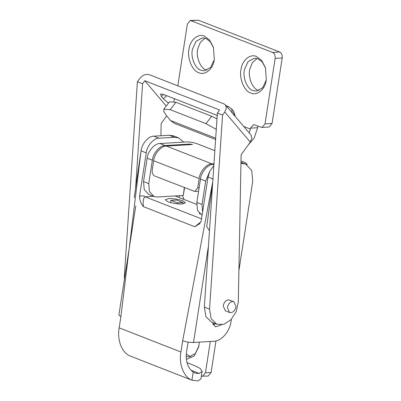 <?xml version="1.0" encoding="UTF-8"?>
<svg xmlns="http://www.w3.org/2000/svg" width="401" height="401" viewBox="0 0 401 401"><rect width="100%" height="100%" fill="white"/><g stroke="black" fill="none" stroke-linecap="round" stroke-linejoin="round"><path stroke-width="0.6" d="M227.427 307.662C228.104 304.118 229.823 302.048 232.575 301.452L233.828 301.642L235.988 306.469C235.312 310.013 233.593 312.083 230.841 312.68L229.588 312.489L227.427 307.662M229.588 312.489L225.362 310.835L223.202 306.008C223.878 302.464 225.598 300.394 228.349 299.798L233.828 301.642M183.046 202.585L176.545 200.039L170.896 200.38L177.397 202.921L183.046 202.585L182.841 203.903M170.56 202.555L170.896 200.38M177.267 203.783L177.397 202.921M182.224 203.954L185.468 202.841L183.212 201.001C180.38 199.618 172.104 198.249 168.57 198.61L165.327 199.723L167.583 201.563C170.415 202.946 178.691 204.315 182.224 203.954M199.157 213.202L200.074 214.124M213.227 324.885L215.417 323.692M221.588 324.825L215.447 326.875L212.43 322.524M231.372 319.301L231.001 321.687C229.648 331.672 221.492 341.05 213.989 341.246L193.523 342.474C189.788 342.549 186.169 341.983 182.676 340.775L212.741 181.919M240.981 162.275L245.688 164.114L251.723 170.48L252.73 181.347L238.901 270.67M245.683 164.114L240.966 163.267M240.961 163.513L241.512 163.478M200.921 221.868L194.811 226.75L199.643 223.733L201.267 220.675L208.019 177.047L209.939 171.042L213.828 165.718M212.665 183.082L206.726 226.635L209.467 230.685M208.425 246.194L193.523 342.474M143.443 206.655C141.117 203.883 139.804 200.5 139.498 196.51C141.603 195.487 143.453 195.583 145.052 196.796C143.287 198.129 142.751 201.412 143.443 206.655L194.811 226.75M196.65 204.405L175.031 195.944M202.109 371.286L200.951 378.77L198.089 380.95L191.959 380.183L193.212 372.078L195.267 373.156L199.247 373.466L202.109 371.286L200.249 368.489L194.51 365.562L186.971 362.609M182.676 340.775L180.936 352.003C178.635 364.133 183.748 377.201 191.959 380.183M188.059 342.123L186.58 351.667C185.422 361.121 187.628 367.923 193.212 372.078M139.498 196.51L146.255 152.876C146.856 145.964 153.874 137.894 159.017 138.21L153.814 136.175C148.671 135.859 141.653 143.929 141.052 150.841L120.907 316.61L119.167 327.838C116.871 339.968 121.979 353.035 130.19 356.013L192.55 380.429M153.393 196.295L145.052 196.796L201.548 218.871M159.017 138.21L174.54 137.277L178.716 137.914L183.638 142.099M179.488 195.678L179.192 197.573M120.907 316.61L118.881 315.086L135.779 205.929M178.716 137.914L173.518 135.879L169.342 135.242L153.814 136.175M213.538 47.689L210.219 41.649L205.858 38.421L202.405 37.854L196.094 41.248L192.51 49.037C190.36 56.696 195.041 68.751 200.931 70.23L204.38 70.792L210.665 67.433L214.259 59.704M204.455 36.185C198.625 33.143 190.41 39.473 189.147 48.366C186.681 57.148 192.049 70.977 198.806 72.676C204.635 75.719 212.846 69.388 214.114 60.496L214.309 59.393L213.407 47.263L209.588 40.04L204.455 36.185M205.081 38.155L200.39 42.24L197.803 48.721C195.653 56.376 200.335 68.436 206.224 69.914L207.001 70.175M265.552 68.04L262.234 62L257.868 58.772L254.419 58.205L248.104 61.599L244.525 69.388C242.374 77.047 247.056 89.102 252.946 90.581L256.394 91.142L262.68 87.784L266.269 80.055M256.47 56.536C250.64 53.493 242.425 59.824 241.161 68.716C238.695 77.498 244.064 91.328 250.82 93.027C256.65 96.07 264.861 89.739 266.124 80.847L266.319 79.744L265.422 67.614L261.602 60.391L256.47 56.536M257.096 58.506L252.404 62.591L249.818 69.072C247.668 76.726 252.349 88.786 258.239 90.265L259.016 90.526M216.269 129.368L205.989 123.678L211.663 116.265L175.904 102.275L170.23 109.689L163.798 109.227L163.869 111.704L166.445 115.628L170.53 120.516L174.51 123.418L215.588 139.488M205.989 123.678L170.23 109.689M248.054 145.172L254.179 138.034L257.612 127.724L250.555 128.15L253.512 124.576L262.043 127.453L265.006 123.879L275.146 58.386C275.372 55.483 274.53 53.503 272.615 52.436L190.33 20.471L187.372 24.045L177.808 85.829M272.615 52.436L279.677 52.015C281.592 53.077 282.434 55.062 282.204 57.965L272.063 123.458L269.101 127.027L262.043 127.453M258.089 126.135L257.612 127.724M190.33 20.471L198.405 20.215L191.347 20.641M279.677 52.015L198.405 20.215M211.663 116.265L216.976 118.846M163.798 109.227L169.473 101.819L175.904 102.275M249.206 132.937L250.555 128.15M186.214 356.534L189.071 356.89L195.357 353.532L198.946 345.797M186.305 354.063L189.503 356.093L190.996 356.529M186.385 359.416L194.249 356.018L198.801 346.589L199.302 342.128M213.959 163.753L211.928 163.874C206.791 163.563 199.773 171.628 199.172 178.545L197.723 187.899L194.761 191.472L154.736 176.044C152.821 174.976 151.979 172.996 152.21 170.094L153.658 160.736C154.26 153.824 161.277 145.753 166.415 146.069L192.53 144.5L189.818 144.079L165.117 145.558C159.974 145.247 152.956 153.312 152.355 160.23L148.736 183.618L149.418 191.583L154.019 196.54L157.152 197.016L183.267 195.452L184.345 187.628M154.019 196.54L148.816 194.505L144.215 189.548L143.533 181.583L147.157 158.195L152.355 160.23M214.836 150.681L196.876 143.653C193.382 142.45 189.768 141.884 186.029 141.959L159.914 143.523C154.776 143.212 147.758 151.277 147.157 158.195M209.502 171.974L205.673 181.087L202.049 204.475L196.851 202.44L200.47 179.052C201.071 172.134 208.089 164.069 213.232 164.385L213.918 164.34M246.515 164.49L247.016 164.004L244.991 162.475L241.011 160.921M202.049 204.475L202.595 212.079M182.475 195.498L183.919 199.422M189.728 144.671L189.818 144.079M184.59 187.723L183.267 195.452M196.851 202.44L197.518 210.38L202.094 215.347M201.352 376.178L208.139 376.053L211.101 372.479L215.984 340.945M202.495 376.394L205.457 372.82L210.309 341.467M212.956 324.354L213.197 322.82M160.921 135.749L161.157 123.428L166.646 115.864M166.25 106.029L144.801 80.721L142.596 83.759L137.393 81.729L124.365 275.793L124.4 279.432M142.596 83.759L135.578 188.315M225.497 104.957L251.001 135.052L251.868 138.25L250.279 142.109L224.776 112.009L226.349 108.26L225.497 104.957L223.984 103.894L149.212 74.641C145.799 73.799 142.591 75.147 139.603 78.686L137.393 81.729M168.47 103.132L163.357 98.771L161.503 96.586L160.42 94.06L162.996 94.24L217.608 115.608M144.801 80.721L219.573 109.974L217.367 113.017L204.34 307.081L205.939 316.645L211.618 322.203L216.821 324.239L223.918 324.314L231.011 319.682L236.259 311.547L238.299 302.018L241.126 154.721L250.279 142.109M224.776 112.009L222.57 115.052L209.543 309.116L211.142 318.68L216.821 324.239M222.57 115.052L217.367 113.017M119.167 327.838L180.936 352.003M191.016 370.243L199.247 373.466M213.222 179.082L208.019 177.047M146.255 152.876L141.052 150.841L134.21 197.688M174.54 137.277L169.342 135.242M215.678 138.18L170.53 120.516M282.204 57.965L275.146 58.386M265.006 123.879L272.063 123.458M250.409 129.082L243.723 126.47M199.172 178.545L153.658 160.736M211.928 163.874L166.415 146.069M143.533 181.583L148.736 183.618M159.914 143.523L165.117 145.558M205.673 181.087L200.47 179.052M213.898 164.646L213.232 164.385M197.723 187.899L199.112 187.813M205.457 372.82L211.101 372.479M124.932 276.013L124.365 275.793M163.538 94.451L161.503 96.586M163.357 98.771L166.741 95.704M174.32 98.671L173.964 101.613M234.204 115.232L233.507 111.077L235.337 116.566M226.745 106.43L228.56 106.676L231.653 108.887L232.349 113.042M209.543 309.116L204.34 307.081M194.761 191.472L198.585 191.242M246.911 164.701L247.016 164.004M231.653 108.887L233.507 111.077M226.159 105.734L228.56 106.676"/></g></svg>
